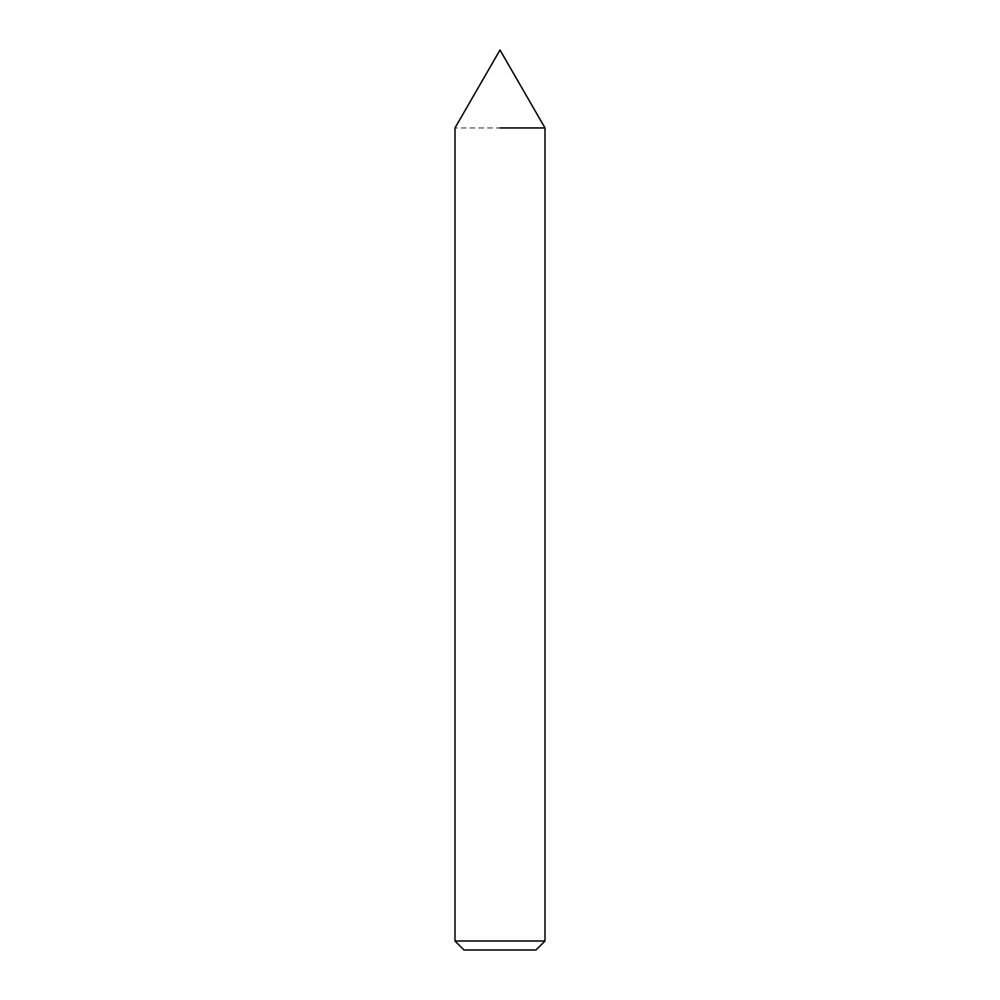 <?xml version="1.0" encoding="UTF-8"?>
<svg xmlns="http://www.w3.org/2000/svg" width="1000" height="1000" viewBox="0 0 1000 1000"><rect width="100%" height="100%" fill="white"/><g stroke="black" fill="none" stroke-linecap="round" stroke-linejoin="round"><path stroke-width="0.75" stroke-dasharray="5 3.75" d="M545 127.938L455 127.938L545 127.938M545 941L455 941M536 950L464 950"/><path stroke-width="1.5" d="M500 127.938L545 127.938L500 127.938M500 941L545 941L545 127.938L500 50L455 127.938L455 941L500 941M455 941L464 950L536 950L545 941"/></g></svg>
